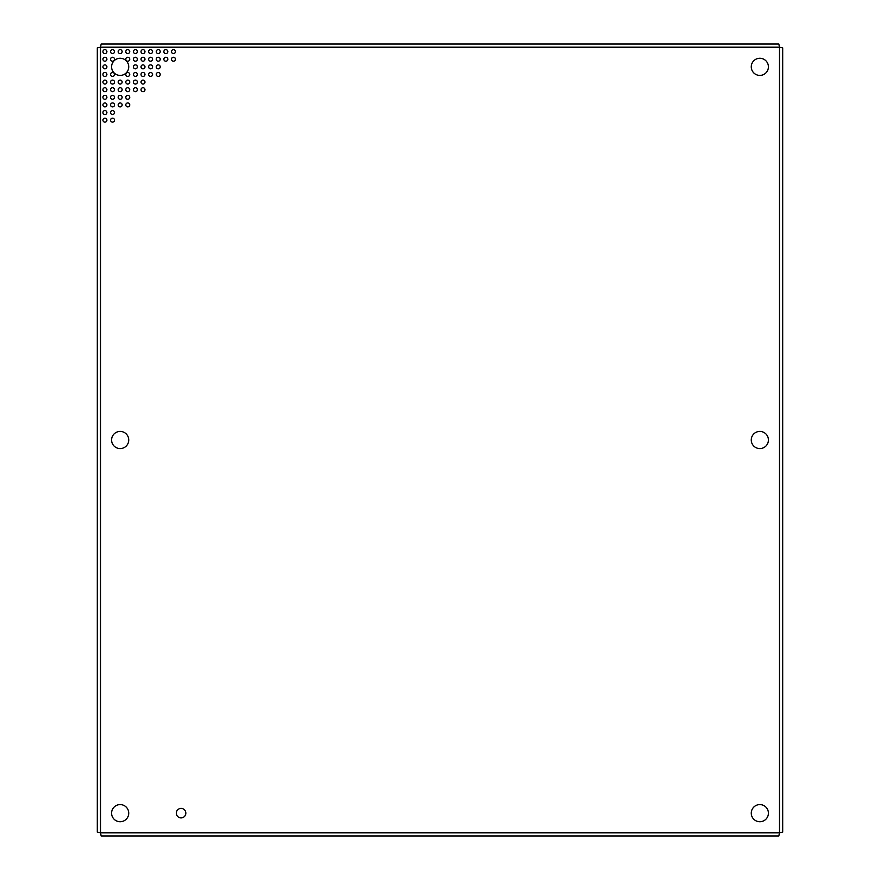 <?xml version="1.0" encoding="UTF-8"?>
<svg xmlns="http://www.w3.org/2000/svg" width="880" height="880" viewBox="0 0 880 880"><rect width="100%" height="100%" fill="white"/><g stroke="black" fill="none" stroke-linecap="round" stroke-linejoin="round"><path stroke-width="1.32" d="M141.02 51.612A1.98 1.98 0 0 0 143 53.592A1.98 1.98 0 0 0 144.98 51.612A1.98 1.98 0 0 0 143 49.632A1.98 1.98 0 0 0 141.02 51.612M141.02 59.235A1.98 1.98 0 0 0 143 61.215A1.98 1.98 0 0 0 144.98 59.235A1.98 1.98 0 0 0 143 57.255A1.98 1.98 0 0 0 141.02 59.235M141.02 66.847A1.98 1.98 0 0 0 143 68.827A1.98 1.98 0 0 0 144.98 66.847A1.98 1.98 0 0 0 143 64.867A1.98 1.98 0 0 0 141.02 66.847M141.02 74.459A1.98 1.98 0 0 0 143 76.439A1.98 1.98 0 0 0 144.98 74.459A1.98 1.98 0 0 0 143 72.479A1.98 1.98 0 0 0 141.02 74.459M141.02 82.082A1.98 1.98 0 0 0 143 84.062A1.98 1.98 0 0 0 144.98 82.082A1.98 1.98 0 0 0 143 80.102A1.98 1.98 0 0 0 141.02 82.082M141.02 89.694A1.98 1.98 0 0 0 143 91.674A1.98 1.98 0 0 0 144.98 89.694A1.98 1.98 0 0 0 143 87.714A1.98 1.98 0 0 0 141.02 89.694M148.632 74.459A1.98 1.98 0 0 0 150.612 76.439A1.98 1.98 0 0 0 152.592 74.459A1.98 1.98 0 0 0 150.612 72.479A1.98 1.98 0 0 0 148.632 74.459M148.632 66.847A1.98 1.98 0 0 0 150.612 68.827A1.98 1.98 0 0 0 152.592 66.847A1.98 1.98 0 0 0 150.612 64.867A1.98 1.98 0 0 0 148.632 66.847M148.632 59.235A1.98 1.98 0 0 0 150.612 61.215A1.98 1.98 0 0 0 152.592 59.235A1.98 1.98 0 0 0 150.612 57.255A1.98 1.98 0 0 0 148.632 59.235M148.632 51.612A1.98 1.98 0 0 0 150.612 53.592A1.98 1.98 0 0 0 152.592 51.612A1.98 1.98 0 0 0 150.612 49.632A1.98 1.98 0 0 0 148.632 51.612M133.408 59.235A1.98 1.98 0 0 0 135.388 61.215A1.98 1.98 0 0 0 137.368 59.235A1.98 1.98 0 0 0 135.388 57.255A1.98 1.98 0 0 0 133.408 59.235M133.408 51.612A1.98 1.98 0 0 0 135.388 53.592A1.98 1.98 0 0 0 137.368 51.612A1.98 1.98 0 0 0 135.388 49.632A1.98 1.98 0 0 0 133.408 51.612M125.785 104.918A1.98 1.98 0 0 0 127.765 106.898A1.98 1.98 0 0 0 129.745 104.918A1.98 1.98 0 0 0 127.765 102.938A1.98 1.98 0 0 0 125.785 104.918M125.785 97.306A1.98 1.98 0 0 0 127.765 99.286A1.98 1.98 0 0 0 129.745 97.306A1.98 1.98 0 0 0 127.765 95.326A1.98 1.98 0 0 0 125.785 97.306M125.785 89.694A1.98 1.98 0 0 0 127.765 91.674A1.98 1.98 0 0 0 129.745 89.694A1.98 1.98 0 0 0 127.765 87.714A1.98 1.98 0 0 0 125.785 89.694M125.785 82.082A1.98 1.98 0 0 0 127.765 84.062A1.98 1.98 0 0 0 129.745 82.082A1.98 1.98 0 0 0 127.765 80.102A1.98 1.98 0 0 0 125.785 82.082M133.408 66.847A1.98 1.98 0 0 0 135.388 68.827A1.98 1.98 0 0 0 137.368 66.847A1.98 1.98 0 0 0 135.388 64.867A1.98 1.98 0 0 0 133.408 66.847M133.408 74.459A1.98 1.98 0 0 0 135.388 76.439A1.98 1.98 0 0 0 137.368 74.459A1.98 1.98 0 0 0 135.388 72.479A1.98 1.98 0 0 0 133.408 74.459M133.408 82.082A1.98 1.98 0 0 0 135.388 84.062A1.98 1.98 0 0 0 137.368 82.082A1.98 1.98 0 0 0 135.388 80.102A1.98 1.98 0 0 0 133.408 82.082M133.408 89.694A1.98 1.98 0 0 0 135.388 91.674A1.98 1.98 0 0 0 137.368 89.694A1.98 1.98 0 0 0 135.388 87.714A1.98 1.98 0 0 0 133.408 89.694M102.938 66.847A1.98 1.98 0 0 0 104.918 68.827A1.98 1.98 0 0 0 106.898 66.847A1.98 1.98 0 0 0 104.918 64.867A1.98 1.98 0 0 0 102.938 66.847M102.938 74.459A1.98 1.98 0 0 0 104.918 76.439A1.98 1.98 0 0 0 106.898 74.459A1.98 1.98 0 0 0 104.918 72.479A1.98 1.98 0 0 0 102.938 74.459M102.938 82.082A1.98 1.98 0 0 0 104.918 84.062A1.98 1.98 0 0 0 106.898 82.082A1.98 1.98 0 0 0 104.918 80.102A1.98 1.98 0 0 0 102.938 82.082M102.938 89.694A1.98 1.98 0 0 0 104.918 91.674A1.98 1.98 0 0 0 106.898 89.694A1.98 1.98 0 0 0 104.918 87.714A1.98 1.98 0 0 0 102.938 89.694M102.938 97.306A1.98 1.98 0 0 0 104.918 99.286A1.98 1.98 0 0 0 106.898 97.306A1.98 1.98 0 0 0 104.918 95.326A1.98 1.98 0 0 0 102.938 97.306M102.938 104.918A1.98 1.98 0 0 0 104.918 106.898A1.98 1.98 0 0 0 106.898 104.918A1.98 1.98 0 0 0 104.918 102.938A1.98 1.98 0 0 0 102.938 104.918M102.938 112.541A1.98 1.98 0 0 0 104.918 114.521A1.98 1.98 0 0 0 106.898 112.541A1.98 1.98 0 0 0 104.918 110.561A1.98 1.98 0 0 0 102.938 112.541M102.938 120.153A1.98 1.98 0 0 0 104.918 122.133A1.98 1.98 0 0 0 106.898 120.153A1.98 1.98 0 0 0 104.918 118.173A1.98 1.98 0 0 0 102.938 120.153M110.561 51.612A1.98 1.98 0 0 0 112.541 53.592A1.98 1.98 0 0 0 114.521 51.612A1.98 1.98 0 0 0 112.541 49.632A1.98 1.98 0 0 0 110.561 51.612M110.561 59.235A1.98 1.98 0 0 0 112.541 61.215A1.98 1.98 0 0 0 114.521 59.235A1.98 1.98 0 0 0 112.541 57.255A1.98 1.98 0 0 0 110.561 59.235M110.561 74.459A1.98 1.98 0 0 0 112.541 76.439A1.98 1.98 0 0 0 114.521 74.459A1.98 1.98 0 0 0 112.541 72.479A1.98 1.98 0 0 0 110.561 74.459M110.561 82.082A1.98 1.98 0 0 0 112.541 84.062A1.98 1.98 0 0 0 114.521 82.082A1.98 1.98 0 0 0 112.541 80.102A1.98 1.98 0 0 0 110.561 82.082M110.561 89.694A1.98 1.98 0 0 0 112.541 91.674A1.98 1.98 0 0 0 114.521 89.694A1.98 1.98 0 0 0 112.541 87.714A1.98 1.98 0 0 0 110.561 89.694M110.561 97.306A1.98 1.98 0 0 0 112.541 99.286A1.98 1.98 0 0 0 114.521 97.306A1.98 1.98 0 0 0 112.541 95.326A1.98 1.98 0 0 0 110.561 97.306M110.561 104.918A1.98 1.98 0 0 0 112.541 106.898A1.98 1.98 0 0 0 114.521 104.918A1.98 1.98 0 0 0 112.541 102.938A1.98 1.98 0 0 0 110.561 104.918M125.785 74.459A1.98 1.98 0 0 0 127.765 76.439A1.98 1.98 0 0 0 129.745 74.459A1.98 1.98 0 0 0 127.765 72.479A1.98 1.98 0 0 0 125.785 74.459M125.785 59.235A1.98 1.98 0 0 0 127.765 61.215A1.98 1.98 0 0 0 129.745 59.235A1.98 1.98 0 0 0 127.765 57.255A1.98 1.98 0 0 0 125.785 59.235M125.785 51.612A1.98 1.98 0 0 0 127.765 53.592A1.98 1.98 0 0 0 129.745 51.612A1.98 1.98 0 0 0 127.765 49.632A1.98 1.98 0 0 0 125.785 51.612M118.173 104.918A1.98 1.98 0 0 0 120.153 106.898A1.98 1.98 0 0 0 122.133 104.918A1.98 1.98 0 0 0 120.153 102.938A1.98 1.98 0 0 0 118.173 104.918M118.173 97.306A1.98 1.98 0 0 0 120.153 99.286A1.98 1.98 0 0 0 122.133 97.306A1.98 1.98 0 0 0 120.153 95.326A1.98 1.98 0 0 0 118.173 97.306M110.561 112.541A1.98 1.98 0 0 0 112.541 114.521A1.98 1.98 0 0 0 114.521 112.541A1.98 1.98 0 0 0 112.541 110.561A1.98 1.98 0 0 0 110.561 112.541M110.561 120.153A1.98 1.98 0 0 0 112.541 122.133A1.98 1.98 0 0 0 114.521 120.153A1.98 1.98 0 0 0 112.541 118.173A1.98 1.98 0 0 0 110.561 120.153M118.173 51.612A1.98 1.98 0 0 0 120.153 53.592A1.98 1.98 0 0 0 122.133 51.612A1.98 1.98 0 0 0 120.153 49.632A1.98 1.98 0 0 0 118.173 51.612M118.173 82.082A1.98 1.98 0 0 0 120.153 84.062A1.98 1.98 0 0 0 122.133 82.082A1.98 1.98 0 0 0 120.153 80.102A1.98 1.98 0 0 0 118.173 82.082M118.173 89.694A1.98 1.98 0 0 0 120.153 91.674A1.98 1.98 0 0 0 122.133 89.694A1.98 1.98 0 0 0 120.153 87.714A1.98 1.98 0 0 0 118.173 89.694M163.867 51.612A1.98 1.98 0 0 0 165.847 53.592A1.98 1.98 0 0 0 167.827 51.612A1.98 1.98 0 0 0 165.847 49.632A1.98 1.98 0 0 0 163.867 51.612M163.867 59.235A1.98 1.98 0 0 0 165.847 61.215A1.98 1.98 0 0 0 167.827 59.235A1.98 1.98 0 0 0 165.847 57.255A1.98 1.98 0 0 0 163.867 59.235M156.255 74.459A1.98 1.98 0 0 0 158.235 76.439A1.98 1.98 0 0 0 160.215 74.459A1.98 1.98 0 0 0 158.235 72.479A1.98 1.98 0 0 0 156.255 74.459M156.255 66.847A1.98 1.98 0 0 0 158.235 68.827A1.98 1.98 0 0 0 160.215 66.847A1.98 1.98 0 0 0 158.235 64.867A1.98 1.98 0 0 0 156.255 66.847M156.255 59.235A1.98 1.98 0 0 0 158.235 61.215A1.98 1.98 0 0 0 160.215 59.235A1.98 1.98 0 0 0 158.235 57.255A1.98 1.98 0 0 0 156.255 59.235M156.255 51.612A1.98 1.98 0 0 0 158.235 53.592A1.98 1.98 0 0 0 160.215 51.612A1.98 1.98 0 0 0 158.235 49.632A1.98 1.98 0 0 0 156.255 51.612M171.479 51.612A1.98 1.98 0 0 0 173.459 53.592A1.98 1.98 0 0 0 175.439 51.612A1.98 1.98 0 0 0 173.459 49.632A1.98 1.98 0 0 0 171.479 51.612M171.479 59.235A1.98 1.98 0 0 0 173.459 61.215A1.98 1.98 0 0 0 175.439 59.235A1.98 1.98 0 0 0 173.459 57.255A1.98 1.98 0 0 0 171.479 59.235M102.938 59.235A1.98 1.98 0 0 0 104.918 61.215A1.98 1.98 0 0 0 106.898 59.235A1.98 1.98 0 0 0 104.918 57.255A1.98 1.98 0 0 0 102.938 59.235M102.938 51.612A1.98 1.98 0 0 0 104.918 53.592A1.98 1.98 0 0 0 106.898 51.612A1.98 1.98 0 0 0 104.918 49.632A1.98 1.98 0 0 0 102.938 51.612M128.733 66.847A8.58 8.58 0 0 1 120.153 75.416A8.58 8.58 0 0 1 111.584 66.847A8.58 8.58 0 0 1 120.153 58.267A8.58 8.58 0 0 1 128.733 66.847M768.416 66.847A8.58 8.58 0 0 1 759.847 75.416A8.58 8.58 0 0 1 751.267 66.847A8.58 8.58 0 0 1 759.847 58.267A8.58 8.58 0 0 1 768.416 66.847M128.733 813.153A8.58 8.58 0 0 1 120.153 821.733A8.58 8.58 0 0 1 111.584 813.153A8.58 8.58 0 0 1 120.153 804.584A8.58 8.58 0 0 1 128.733 813.153M768.416 813.153A8.58 8.58 0 0 1 759.847 821.733A8.58 8.58 0 0 1 751.267 813.153A8.58 8.58 0 0 1 759.847 804.584A8.58 8.58 0 0 1 768.416 813.153M185.834 813.153A4.752 4.752 0 0 1 181.082 817.905A4.752 4.752 0 0 1 176.33 813.153A4.752 4.752 0 0 1 181.082 808.401A4.752 4.752 0 0 1 185.834 813.153M128.733 440A8.58 8.58 0 0 1 120.153 448.58A8.58 8.58 0 0 1 111.584 440A8.58 8.58 0 0 1 120.153 431.42A8.58 8.58 0 0 1 128.733 440M768.416 440A8.58 8.58 0 0 1 759.847 448.58A8.58 8.58 0 0 1 751.267 440A8.58 8.58 0 0 1 759.847 431.42A8.58 8.58 0 0 1 768.416 440M100.518 47.201L97.306 47.85L97.306 832.15L100.518 832.799L101.156 836L778.844 836L779.482 832.799L782.694 832.15L782.694 47.85L779.482 47.201L778.844 44L101.156 44L100.518 47.201L100.518 832.799L779.482 832.799L779.482 47.201L100.518 47.201"/></g></svg>
